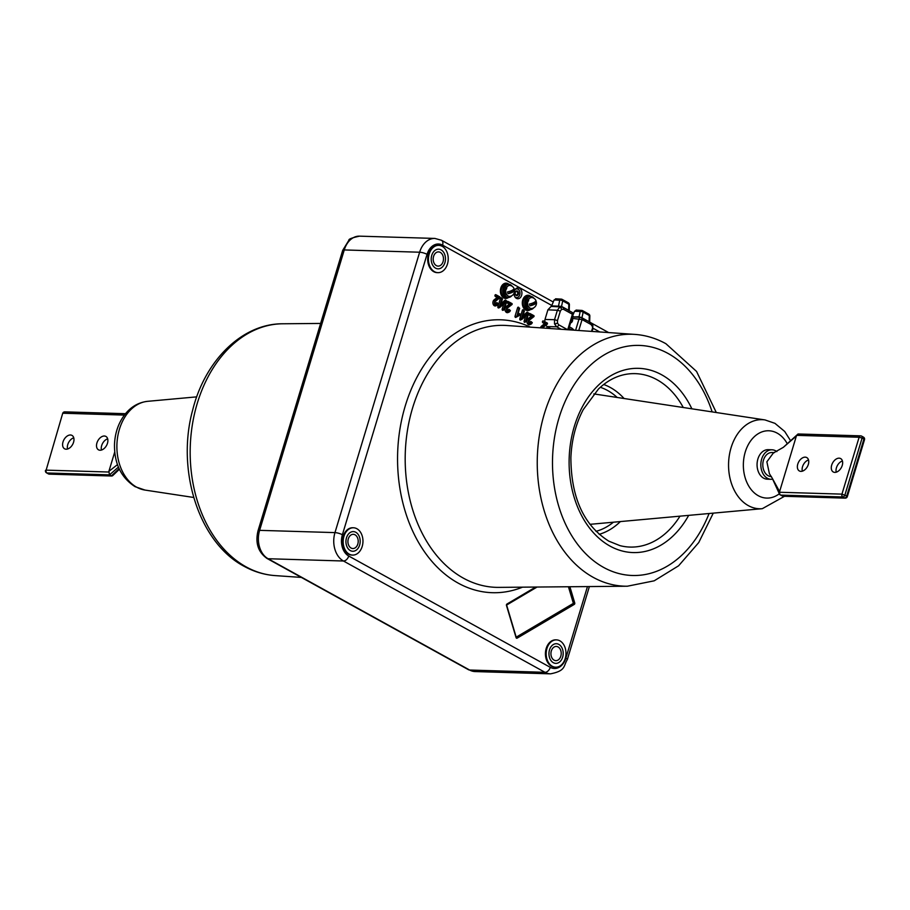 <?xml version="1.0" encoding="UTF-8"?>
<svg xmlns="http://www.w3.org/2000/svg" width="910" height="910" viewBox="0 0 910 910"><rect width="100%" height="100%" fill="white"/><g stroke="black" fill="none" stroke-linecap="round" stroke-linejoin="round"><path stroke-width="1.36" d="M516.698 316.942L520.338 314.928L520.099 314.121L517.403 315.713L519.655 308.285L519.064 307.967L516.698 316.942M519.064 307.967L517.597 307.751L515.06 316.157A0.944 0.682 91.7 0 0 515.947 317.363L515.879 317.397M514.582 290.517A5.471 3.958 -88.3 0 1 515.299 289.312A5.471 3.958 -88.3 0 1 519.496 288.208A5.471 3.958 -88.3 0 1 521.612 295.306A5.471 3.958 -88.3 0 1 516.425 298.378A5.471 3.958 -88.3 0 1 515.071 297.115A5.471 3.958 -88.3 0 1 514.002 293.407M518.052 289.198A4.368 3.162 91.7 0 0 515.003 289.733A4.368 3.162 -88.3 0 1 518.814 289.801A4.368 3.162 -88.3 0 1 519.746 294.874A4.368 3.162 -88.3 0 1 514.798 296.671A4.368 3.162 91.7 0 0 515.606 297.32A4.368 3.162 91.7 0 0 519.746 294.874A4.368 3.162 91.7 0 0 518.052 289.198M442.169 246.303A13.661 9.896 -88.3 0 1 447.993 261.716A13.661 9.896 -88.3 0 1 437.926 272.659A13.661 9.896 -88.3 0 1 434.502 271.703A13.661 9.896 -88.3 0 1 428.667 256.29A13.661 9.896 -88.3 0 1 438.745 245.347A13.661 9.896 -88.3 0 1 442.169 246.303M438.37 245.336A13.661 9.896 91.7 0 0 437.994 245.325A13.661 9.896 91.7 0 0 427.916 256.267A13.661 9.896 91.7 0 0 433.74 271.68A13.661 9.896 91.7 0 0 437.164 272.636A13.661 9.896 91.7 0 0 437.539 272.636M356.891 528.733A13.661 9.896 -88.3 0 1 362.726 544.146A13.661 9.896 -88.3 0 1 352.648 555.089A13.661 9.896 -88.3 0 1 349.224 554.133A13.661 9.896 -88.3 0 1 343.4 538.72A13.661 9.896 -88.3 0 1 353.478 527.777A13.661 9.896 -88.3 0 1 356.891 528.733M353.091 527.766A13.661 9.896 91.7 0 0 352.716 527.755A13.661 9.896 91.7 0 0 342.649 538.697A13.661 9.896 91.7 0 0 348.473 554.11A13.661 9.896 91.7 0 0 351.897 555.066A13.661 9.896 91.7 0 0 352.272 555.066M351.067 548.036A7.109 5.141 -88.3 0 1 348.041 540.017A7.109 5.141 -88.3 0 1 353.273 534.329A7.109 5.141 -88.3 0 1 355.059 534.83A7.109 5.141 -88.3 0 1 358.085 542.838A7.109 5.141 -88.3 0 1 352.852 548.537A7.109 5.141 -88.3 0 1 351.067 548.036M559.9 640.845A13.661 9.896 -88.3 0 1 565.736 656.258A13.661 9.896 -88.3 0 1 555.657 667.201A13.661 9.896 -88.3 0 1 552.234 666.245A13.661 9.896 -88.3 0 1 546.409 650.832A13.661 9.896 -88.3 0 1 556.488 639.878A13.661 9.896 -88.3 0 1 559.9 640.845M556.101 639.878A13.661 9.896 91.7 0 0 555.726 639.855A13.661 9.896 91.7 0 0 545.659 650.809A13.661 9.896 91.7 0 0 551.483 666.222A13.661 9.896 91.7 0 0 554.907 667.178A13.661 9.896 91.7 0 0 555.282 667.178M617.173 397.454A73.721 53.383 91.7 0 0 607.562 390.481A73.721 53.383 91.7 0 0 600.327 387.296M497.668 303.428A1.9 1.376 -88.3 0 1 495.029 302.859A1.9 1.376 -88.3 0 1 495.734 301.074L499.999 297.729L499.965 296.944L496.837 295.215L496.598 296.034L499.112 297.422L495.427 300.323A2.775 2.013 91.7 0 0 494.539 303.838A2.775 2.013 91.7 0 0 496.962 305.373A2.775 2.013 91.7 0 0 498.259 303.747L496.2 303.212A1.399 1.012 -88.3 0 1 495.404 304.076M531.702 322.22A1.9 1.376 -88.3 0 1 529.051 321.651A1.9 1.376 -88.3 0 1 529.768 319.876L534.022 316.521L533.999 315.736L530.871 314.007L530.621 314.826L533.146 316.214L529.461 319.114A2.775 2.013 91.7 0 0 528.573 322.629A2.775 2.013 91.7 0 0 530.996 324.165A2.775 2.013 91.7 0 0 532.282 322.538L530.234 322.003A1.399 1.012 -88.3 0 1 529.438 322.868M509.793 310.117A1.9 1.376 -88.3 0 1 507.143 309.559A1.9 1.376 -88.3 0 1 507.86 307.773L512.125 304.429L512.091 303.633L508.963 301.915L508.724 302.723L511.238 304.122L507.552 307.011A2.775 2.013 91.7 0 0 506.665 310.537A2.775 2.013 91.7 0 0 509.088 312.073A2.775 2.013 91.7 0 0 510.373 310.447L508.326 309.9A1.399 1.012 -88.3 0 1 507.53 310.765M508.724 302.723L507.45 303.155L509.27 304.167L506.244 306.545A3.276 2.377 91.7 0 0 505.198 310.708A3.276 2.377 91.7 0 0 508.064 312.517L509.088 312.073M511.238 304.122L509.27 304.167M533.146 316.214L531.178 316.259L528.153 318.637A3.276 2.377 91.7 0 0 527.106 322.8A3.276 2.377 91.7 0 0 529.961 324.608L530.996 324.165M496.598 296.034L495.324 296.467L497.156 297.468L494.13 299.845A3.276 2.377 91.7 0 0 493.072 304.008A3.276 2.377 91.7 0 0 495.939 305.817L496.962 305.373M499.112 297.422L497.156 297.468M542.678 327.998A1.9 1.376 -88.3 0 1 543.202 327.293L547.467 323.949M547.433 323.152L544.305 321.435L544.066 322.242L546.58 323.641L544.612 323.687L541.587 326.064A3.276 2.377 91.7 0 0 540.506 327.85M546.58 323.641L542.895 326.531A2.775 2.013 91.7 0 0 541.996 327.953M544.68 321.628L544.988 319.478L554.531 319.694L554.52 323.88L556.647 326.792L547.103 326.576L546.762 328.283M548.787 326.61L548.252 328.385M595.982 531.338A73.721 53.383 91.7 0 0 613.408 522.203M558.831 644.405A9.839 7.121 91.7 0 0 549.503 649.911A9.839 7.121 91.7 0 0 553.314 662.685A9.839 7.121 91.7 0 0 562.642 657.168A9.839 7.121 91.7 0 0 558.831 644.405A9.839 7.121 91.7 0 0 549.503 649.911A9.839 7.121 91.7 0 0 553.314 662.685A9.839 7.121 91.7 0 0 562.642 657.168A9.839 7.121 91.7 0 0 558.831 644.405M435.572 268.143A9.839 7.121 91.7 0 0 444.91 262.626A9.839 7.121 91.7 0 0 441.088 249.863A9.839 7.121 91.7 0 0 431.761 255.369A9.839 7.121 91.7 0 0 435.572 268.143A9.839 7.121 91.7 0 0 444.91 262.626A9.839 7.121 91.7 0 0 441.088 249.863A9.839 7.121 91.7 0 0 431.761 255.369A9.839 7.121 91.7 0 0 435.572 268.143M515.947 637.216L516.05 637.148A1.092 0.682 -120.6 0 0 517.096 638.172L574.29 604.388A1.092 0.682 59.4 0 1 573.266 603.444M535.706 587.041L506.915 604.058A1.092 0.796 -88.3 0 0 506.483 605.491L516.072 637.603A1.092 0.796 -88.3 0 0 517.096 638.172M536.934 587.03L506.46 605.036L516.175 637.08M573.368 603.296L574.733 602.955L569.887 586.734M525.627 316.077L524.103 321.15A0.944 0.682 91.7 0 0 525.354 321.844L525.502 321.355M525.571 321.366L526.151 321.696L528.687 313.279L528.232 312.756L522.249 318.045L524.399 310.913L523.807 310.583L521.271 319L521.737 319.524L527.72 314.234L525.571 321.366L524.103 321.15M523.807 310.583L522.34 310.367L519.803 318.773A0.944 0.682 91.7 0 0 520.793 319.911M521.271 319L519.803 318.773M528.232 312.756L526.913 312.301L522.909 315.827M526.151 321.696L525.354 321.844M519.655 313.95A0.944 0.682 91.7 0 0 518.837 313.632L517.87 314.2M501.899 298.491L499.362 306.897L499.829 307.432L505.812 302.131L503.662 309.275L504.242 309.593L506.779 301.187L506.324 300.653L500.341 305.942L502.491 298.81L501.899 298.491L500.443 298.264L497.895 306.681A0.944 0.682 91.7 0 0 498.885 307.819L499.658 307.5M506.324 300.653L505.004 300.198L501 303.735M503.719 303.986L502.195 309.047A0.944 0.682 91.7 0 0 503.014 310.299L504.038 309.855M503.787 297.911A7.655 5.54 91.7 0 0 508.588 297.433A7.655 5.54 91.7 0 1 503.787 297.911A7.655 5.54 91.7 0 1 500.818 287.981A7.655 5.54 91.7 0 1 508.076 283.692A7.655 5.54 91.7 0 0 500.818 287.981A7.655 5.54 91.7 0 0 503.787 297.911M508.986 284.329A7.655 5.54 91.7 0 0 508.076 283.692A7.655 5.54 91.7 0 1 508.986 284.329M501.694 298.958A0.944 0.682 91.7 0 0 500.443 298.264M506.04 300.903A0.944 0.682 91.7 0 0 505.004 300.198M518.859 308.433A0.944 0.682 91.7 0 0 517.597 307.751M523.603 311.061A0.944 0.682 91.7 0 0 522.34 310.367M527.948 313.006A0.944 0.682 91.7 0 0 526.913 312.301M574.733 602.955A1.092 0.796 -88.3 0 1 574.29 604.388M544.169 321.401L543.315 320.934A0.944 0.682 91.7 0 0 542.792 322.675L544.612 323.687M496.701 295.181L495.848 294.715A0.944 0.682 91.7 0 0 495.324 296.467M497.463 303.906A0.944 0.682 91.7 0 0 496.2 303.212M530.735 313.984L529.882 313.506A0.944 0.682 91.7 0 0 529.358 315.258L531.178 316.259M531.486 322.697A0.944 0.682 91.7 0 0 530.234 322.003M508.826 301.881L507.973 301.415A0.944 0.682 91.7 0 0 507.45 303.155M509.577 310.594A0.944 0.682 91.7 0 0 508.326 309.9M525.696 310.014A7.655 5.54 91.7 0 0 530.496 309.536A7.655 5.54 91.7 0 1 525.696 310.014A7.655 5.54 91.7 0 1 522.727 300.072A7.655 5.54 91.7 0 1 529.984 295.784A7.655 5.54 91.7 0 0 522.727 300.072A7.655 5.54 91.7 0 0 525.696 310.014M530.894 296.433A7.655 5.54 91.7 0 0 529.984 295.784A7.655 5.54 91.7 0 1 530.894 296.433M530.553 314.075A7.655 1.843 16.8 0 1 529.381 313.506A7.655 1.843 16.8 0 0 530.553 314.075M508.644 301.983A7.655 1.843 16.8 0 1 507.473 301.415A7.655 1.843 16.8 0 0 508.644 301.983M589.896 524.319A65.349 47.32 91.7 0 0 591.136 524.228L762.318 508.679A44.567 32.271 -88.3 0 1 748.338 505.63A44.567 32.271 -88.3 0 1 729.661 453.476A44.567 32.271 -88.3 0 1 765.003 419.931L595.06 394.098A65.349 47.32 91.7 0 0 593.82 393.928M770.065 449.961A14.765 10.693 91.7 0 0 757.564 460.233A14.765 10.693 91.7 0 0 763.604 478.148A14.765 10.693 91.7 0 0 769.189 479.013M73.755 437.812A7.655 4.948 -61.1 0 0 67.761 444.569A7.655 4.948 -61.1 0 0 67.567 449.017M63.006 441.941A7.655 4.948 -61.1 0 0 64.587 448.801A7.655 4.948 -61.1 0 0 73.562 442.26A7.655 4.948 -61.1 0 0 71.981 435.401A7.655 4.948 -61.1 0 0 63.006 441.941M802.336 471.164A7.655 4.948 118.9 0 1 802.529 466.716A7.655 4.948 118.9 0 1 808.524 459.959M797.774 464.1A7.655 4.948 -61.1 0 0 799.355 470.959A7.655 4.948 -61.1 0 0 808.33 464.418A7.655 4.948 -61.1 0 0 806.749 457.559A7.655 4.948 -61.1 0 0 797.774 464.1M836.244 472.188A7.655 4.948 118.9 0 1 836.438 467.74A7.655 4.948 118.9 0 1 842.433 460.983M831.694 465.112A7.655 4.948 -61.1 0 0 833.264 471.971A7.655 4.948 -61.1 0 0 842.239 465.431A7.655 4.948 -61.1 0 0 840.669 458.583A7.655 4.948 -61.1 0 0 831.694 465.112M107.664 438.836A7.655 4.948 -61.1 0 0 101.67 445.582A7.655 4.948 -61.1 0 0 101.476 450.04M96.926 442.965A7.655 4.948 -61.1 0 0 98.496 449.824A7.655 4.948 -61.1 0 0 107.471 443.284A7.655 4.948 -61.1 0 0 105.901 436.425A7.655 4.948 -61.1 0 0 96.926 442.965M111.35 475.873L109.53 474.861L46.979 472.972L48.81 473.985L111.407 475.896L119.108 468.627M119.403 469.264L112.544 475.771L111.407 475.896M118.436 467.092L109.53 474.861M109.473 474.827L108.881 471.357L117.492 464.623M108.881 471.357L114.728 451.997M796.364 436.026L783.317 447.345L798.047 433.979L796.364 436.026L779.597 491.582L779.733 494.608L782.668 496.109L844.616 497.975L842.796 496.974L780.848 495.108L779.631 494.414L772.146 478.034L779.597 491.582M772.146 478.046L769.405 473.689L766.868 461.791L773.375 452.975L783.317 447.345M779.938 494.733L782.668 496.109M799.242 434.15L798.047 433.979M776.833 451.599A14.765 10.693 91.7 0 0 771.964 449.79A14.765 10.693 91.7 0 0 761.659 459.095A14.765 10.693 91.7 0 0 771.066 479.297A14.765 10.693 91.7 0 0 772.681 479.172M773.728 452.861A12.023 8.713 91.7 0 0 763.479 460.107A12.023 8.713 91.7 0 0 771.384 476.567L771.157 476.567M554.076 660.148A7.109 5.141 91.7 0 0 555.862 660.649A7.109 5.141 91.7 0 0 561.095 654.95A7.109 5.141 91.7 0 0 558.069 646.942A7.109 5.141 91.7 0 0 556.283 646.441A7.109 5.141 91.7 0 0 551.05 652.129A7.109 5.141 91.7 0 0 554.076 660.148M533.954 298.309A6.563 4.755 91.7 0 0 532.395 296.887A6.563 4.755 91.7 0 0 530.746 296.421L529.54 296.387A6.563 4.755 91.7 0 0 524.706 301.642A6.563 4.755 91.7 0 0 527.504 309.036A6.563 4.755 91.7 0 1 524.706 301.642A6.563 4.755 91.7 0 1 529.54 296.387L528.039 296.341A6.563 4.755 91.7 0 0 523.204 301.597A6.563 4.755 91.7 0 0 526.003 308.99A6.563 4.755 91.7 0 0 527.641 309.457L530.348 309.536A6.563 4.755 91.7 0 0 533.669 307.853M527.504 309.036A6.563 4.755 91.7 0 0 529.142 309.502A6.563 4.755 91.7 0 1 527.504 309.036M512.046 286.206A6.563 4.755 91.7 0 0 510.487 284.784A6.563 4.755 91.7 0 0 508.838 284.329L507.632 284.284A6.563 4.755 91.7 0 0 502.798 289.539A6.563 4.755 91.7 0 0 505.596 296.944A6.563 4.755 91.7 0 1 502.798 289.539A6.563 4.755 91.7 0 1 507.632 284.284L506.131 284.238A6.563 4.755 91.7 0 0 501.296 289.494A6.563 4.755 91.7 0 0 504.094 296.899A6.563 4.755 91.7 0 0 505.733 297.354L508.451 297.433A6.563 4.755 91.7 0 0 511.761 295.75M505.596 296.944A6.563 4.755 91.7 0 0 507.245 297.399A6.563 4.755 91.7 0 1 505.596 296.944M348.314 538.811A7.109 5.141 91.7 0 0 352.852 548.537A7.109 5.141 91.7 0 0 357.812 544.055A7.109 5.141 91.7 0 0 353.273 534.329A7.109 5.141 91.7 0 0 348.314 538.811M359.632 545.056A9.839 7.121 91.7 0 0 355.821 532.293A9.839 7.121 91.7 0 0 346.494 537.799A9.839 7.121 91.7 0 0 350.304 550.573A9.839 7.121 91.7 0 0 359.632 545.056M440.326 252.4A7.109 5.141 91.7 0 0 438.552 251.899A7.109 5.141 91.7 0 0 433.308 257.587A7.109 5.141 91.7 0 0 436.334 265.606A7.109 5.141 91.7 0 0 438.12 266.107A7.109 5.141 91.7 0 0 443.352 260.408A7.109 5.141 91.7 0 0 440.326 252.4M518.393 294.123A2.355 1.706 -88.3 0 1 516.163 295.443A2.355 1.706 -88.3 0 1 515.253 292.394A2.355 1.706 -88.3 0 1 517.483 291.075A2.355 1.706 -88.3 0 1 518.393 294.123M515.242 292.576A1.809 1.308 91.7 0 0 517.654 293.907A1.809 1.308 91.7 0 0 515.242 292.576M537.093 587.03L506.62 605.048L516.197 637.159L573.391 603.364L568.432 586.745M560.833 306.829L562.994 307.318A2.184 1.41 118.9 0 0 562.562 307.205L559.536 307.262L557.375 310.264L547.9 309.832L551.653 305.874L558.467 306.192L559.741 300.254A2.184 1.581 -86.7 0 1 561.231 299.117L561.231 299.117A2.184 1.581 -86.7 0 1 561.743 299.265A2.184 1.41 -61.1 0 1 562.164 299.39A2.184 2.184 0 0 0 561.231 299.117L555.578 298.787M568.83 328.612L571.912 330.023M572.231 330.046L568.886 328.442M572.583 328.783L574.244 330.193M572.458 316.998L571.889 317.601L572.458 316.998M575.62 330.284L579.113 318.716A2.184 1.581 -87.3 0 1 580.66 317.328L580.66 317.328A2.184 1.581 -87.3 0 1 581.183 317.488A2.184 1.41 -61.1 0 1 581.615 317.601A2.184 2.184 0 0 0 580.66 317.328L572.424 316.953M578.635 317.237A1.092 0.785 92.7 0 0 579.078 316.737L589.1 321.628L589.27 315.52L583.162 312.153L581.968 317.681M572.481 317.01L579.078 316.737L580.193 311.538L574.551 311.22L576.542 310.242M589.657 322.549L589.851 316.032A2.184 0.717 -178.3 0 0 589.27 315.52A2.184 1.41 -61.1 0 0 588.724 314.052L582.605 310.674A2.184 1.41 -61.1 0 1 583.162 312.153A2.184 1.046 -167.9 0 0 580.193 311.538A2.184 1.581 -86.7 0 1 581.683 310.412L581.683 310.412A2.184 1.581 -86.7 0 1 582.195 310.56A2.184 1.41 -61.1 0 1 582.605 310.674A2.184 2.184 0 0 0 581.683 310.412L576.03 310.083M572.413 316.407L573.414 316.475M574.551 311.22L572.799 315.486M550.687 328.555L548.559 327.384M547.103 326.576L545.738 325.302M544.976 323.676L544.749 322.618M544.988 319.478L547.9 309.832M560.128 306.772L557.875 306.75A1.092 0.785 -87.3 0 0 558.467 306.192L561.515 306.386L568.648 310.321L568.83 304.236A2.184 1.41 -61.1 0 0 568.272 302.757A2.184 2.184 0 0 1 569.398 304.736A2.184 0.717 -178.3 0 0 568.83 304.236L562.721 300.857A2.184 1.046 -167.9 0 0 559.741 300.254L554.11 299.925L556.101 298.946M568.636 310.435A1.092 0.705 -61.1 0 1 568.648 310.321L569.137 310.947M568.272 302.757L562.164 299.39A2.184 1.41 -61.1 0 1 562.721 300.857L561.527 306.397A1.092 0.705 -61.3 0 0 561.561 306.852M554.11 299.925L551.653 305.874M570.559 322.902A3.276 2.377 91.7 0 0 572.492 320.866A3.276 2.377 91.7 0 0 572.163 317.567M529.336 307.58A4.869 3.526 91.7 0 1 527.163 301.722L528.357 301.233M529.62 298.321A4.869 3.526 91.7 0 0 527.481 300.664L528.755 300.22M507.427 295.477A4.869 3.526 91.7 0 1 505.255 289.63L506.449 289.13M507.712 286.218A4.869 3.526 91.7 0 0 505.573 288.572L506.859 288.117M535.762 300.289A5.483 1.581 163.4 0 1 535.888 300.436A5.574 5.574 0 0 0 532.521 297.65A5.483 3.97 91.7 0 0 528.585 299.526A5.483 3.97 91.7 0 0 527.925 305.191A5.483 3.97 91.7 0 0 532.191 308.422A5.574 5.574 0 0 0 536.468 302.404A5.483 1.581 -16.6 0 0 536.308 302.097L530.007 305.817A5.483 1.581 -16.6 0 0 536.468 302.404M530.007 305.817A4.8 3.469 -88.3 0 1 529.665 304.952A4.8 3.469 -88.3 0 1 529.472 304.008A5.483 1.581 163.4 0 0 535.888 300.436M535.933 300.664A4.8 3.469 -88.3 0 1 536.104 301.153A4.8 3.469 -88.3 0 1 536.308 302.097M513.854 288.186A5.483 1.581 163.4 0 1 513.979 288.345A5.574 5.574 0 0 0 510.612 285.547A5.483 3.97 91.7 0 0 506.677 287.435A5.483 3.97 91.7 0 0 506.017 293.088A5.483 3.97 91.7 0 0 510.283 296.319A5.574 5.574 0 0 0 514.571 290.313A5.483 1.581 -16.6 0 0 514.4 289.994L508.099 293.714A5.483 1.581 -16.6 0 0 514.571 290.313M508.099 293.714A4.8 3.469 -88.3 0 1 507.757 292.849A4.8 3.469 -88.3 0 1 507.564 291.905A5.483 1.581 163.4 0 0 513.979 288.345M514.025 288.572A4.8 3.469 -88.3 0 1 514.196 289.05A4.8 3.469 -88.3 0 1 514.4 289.994M530.746 296.421A6.563 4.755 91.7 0 0 525.912 301.676A6.563 4.755 91.7 0 0 528.71 309.07A6.563 4.755 91.7 0 0 530.348 309.536M508.838 284.329A6.563 4.755 91.7 0 0 504.003 289.573A6.563 4.755 91.7 0 0 506.802 296.978A6.563 4.755 91.7 0 0 508.451 297.433M282.669 323.778A126.012 91.262 91.7 0 0 192.09 426.506A126.012 91.262 91.7 0 0 246.109 566.873A126.012 91.262 91.7 0 0 275.082 575.598C264.264 574.813 253.935 571.707 244.096 566.293C198.812 542.542 176.108 470.151 192.658 410.114C204.864 360.804 241.958 323.596 282.669 323.778L320.627 323.437M522.533 587.166A136.511 98.86 -88.3 0 1 458.151 583.105A136.511 98.86 -88.3 0 1 404.381 408.92A136.511 98.86 -88.3 0 1 530.371 327.145M506.756 325.507A131.051 94.902 91.7 0 0 407.76 428.53A131.051 94.902 91.7 0 0 463.349 578.134A131.051 94.902 91.7 0 0 498.862 587.382L627.331 586.222A126.012 91.262 -88.3 0 1 593.183 577.327A126.012 91.262 -88.3 0 1 539.721 433.467A126.012 91.262 -88.3 0 1 634.918 334.402L506.756 325.507M712.132 411.9A115.081 83.345 91.7 0 0 668.156 353.512A115.081 83.345 91.7 0 0 558.99 417.997A115.081 83.345 91.7 0 0 603.58 567.396A115.081 83.345 91.7 0 0 709.072 513.513M688.677 515.367A92.149 66.737 -88.3 0 1 610.007 546.091A92.149 66.737 -88.3 0 1 574.312 426.46A92.149 66.737 -88.3 0 1 661.718 374.818A92.149 66.737 -88.3 0 1 691.884 408.817M683.251 407.498A86.746 62.824 91.7 0 0 657.009 379.743A86.746 62.824 91.7 0 0 625.102 374.476C615.569 376.353 606.686 381.199 598.439 389.036L583.219 409.659C575.746 423.992 571.639 439.985 570.889 457.605C571.048 497.44 583.708 525.309 608.881 541.188L619.949 545.625A86.746 62.824 91.7 0 0 679.975 516.163M603.694 384.498A76.963 55.726 -88.3 0 1 610.394 387.524A76.963 55.726 -88.3 0 1 624.078 398.512M507.552 307.011L506.244 306.545M529.461 319.114L528.153 318.637M495.427 300.323L494.13 299.845M542.895 326.531L541.587 326.064M620.37 521.578A76.963 55.726 -88.3 0 1 599.178 534.329M359.53 236.156C351.999 237.772 348.462 239.137 348.905 240.229L342.683 250.386A5.471 1.319 16.8 0 1 344.264 249.943L259.612 530.348A21.863 15.834 91.7 0 0 268.086 558.729L469.628 670.033A21.863 15.834 91.7 0 0 475.111 671.569L468.525 669.737A5.471 3.538 -61.1 0 0 469.628 670.033L544.988 672.308L343.445 561.004A21.863 15.834 -88.3 0 1 334.971 532.612L419.635 252.218A21.863 15.834 -88.3 0 1 434.889 238.431L359.53 236.156A21.863 15.834 91.7 0 0 344.264 249.943L419.635 252.218A5.471 1.319 -163.2 0 1 427.052 254.345L342.387 534.75A16.403 11.875 91.7 0 0 348.746 556.033L550.288 667.337A16.403 11.875 91.7 0 0 565.849 658.146L587.462 586.575M468.525 669.737L266.971 558.433A5.471 3.538 -61.1 0 0 268.086 558.729L343.445 561.004A5.471 3.538 118.9 0 0 348.746 556.033M266.971 558.433C258.11 552.074 255.118 542.861 258.031 530.78A5.471 1.319 16.8 0 1 259.612 530.348L334.971 532.612A5.471 1.319 -163.2 0 1 342.387 534.75M520.099 314.121L518.837 313.632M516.527 316.373L515.06 316.157M499.362 306.897L497.895 306.681M503.662 309.275L502.195 309.047M599.781 331.968L593.115 328.283M551.824 305.476L442.601 245.154A16.403 11.875 91.7 0 0 427.052 254.345M589.373 586.563L567.317 659.613A5.471 1.319 -163.2 0 0 565.849 658.146M550.288 667.337A5.471 3.538 118.9 0 1 544.988 672.308A21.863 15.834 -88.3 0 0 550.47 673.844C566.088 670.795 563.267 666.052 567.317 659.613M434.889 238.431L441.475 240.263A5.471 3.538 118.9 0 1 442.601 245.154M147.682 401.321A44.567 32.271 91.7 0 0 117.379 438.859A44.567 32.271 91.7 0 0 136.659 487.191A44.567 32.271 91.7 0 0 144.997 490.069L135.055 486.657C121.144 477.67 114.285 463.634 114.489 444.558C114.99 432.387 118.766 421.967 125.819 413.311C131.779 406.292 139.071 402.3 147.682 401.321L196.731 396.862M787.298 443.762A33.67 24.388 91.7 0 0 777.197 433.137A33.67 24.388 91.7 0 0 745.256 452.008A33.67 24.388 91.7 0 0 758.303 495.722A33.67 24.388 91.7 0 0 779.335 493.732M49.356 474.144A2.184 1.581 -88.3 0 1 48.81 473.985A2.184 1.41 -61.1 0 1 48.367 473.871A2.184 2.184 0 0 0 49.356 474.144L111.896 476.021M124.397 415.085L63.313 413.242A2.184 1.581 -88.3 0 1 64.837 411.866A2.184 2.184 0 0 0 62.676 413.424L46.137 470.14L108.449 472.017M62.676 413.424L46.137 470.14A2.184 1.581 -88.3 0 0 46.979 472.972A2.184 1.41 -61.1 0 1 46.535 472.859L48.367 473.871M779.631 492.253L841.943 494.13L859.12 437.244L796.807 435.355M842.796 496.974A2.184 1.581 -88.3 0 1 841.943 494.13L846.732 495.995L863.909 439.098L862.088 438.097A2.184 1.41 -61.1 0 0 861.634 436.129A2.184 1.41 -61.1 0 0 861.19 436.015A2.184 1.581 91.7 0 0 860.644 435.856A2.184 1.581 91.7 0 0 859.12 437.244L862.088 438.097L844.912 494.983A2.184 1.41 -61.1 0 1 842.796 496.974M782.691 496.246L845.163 498.134A2.184 1.581 -88.3 0 1 844.616 497.975A2.184 1.41 -61.1 0 0 846.732 495.995L847.324 496.576L864.5 439.689L863.909 439.098A2.184 1.41 -61.1 0 0 863.465 437.141L861.634 436.129A2.184 2.184 0 0 0 860.644 435.856L798.172 433.979M592.262 331.445L592.899 325.598A2.184 0.626 163.4 0 1 592.308 326.269L591.034 324.517L582.07 319.569L578.76 330.501M592.888 329.363L592.308 326.269M559.536 307.262A2.184 1.376 59.4 0 1 561.629 309.32L563.438 309.275A2.184 1.41 118.9 0 0 562.994 307.318L571.958 312.278A2.184 1.41 -61.1 0 1 572.413 314.234L563.438 309.275M554.52 323.88A2.184 0.626 -16.6 0 0 557.477 323.061L557.489 320.548L554.531 319.694L557.375 310.264L560.332 311.118L557.489 320.548M571.958 312.278A2.184 2.184 0 0 1 572.993 314.814L572.413 314.234L567.726 329.738M557.477 323.061L558.751 324.802A2.184 1.41 118.9 0 1 556.647 326.792L561.151 329.284M560.332 311.118L561.629 309.32M558.751 324.802L567.681 329.738M590.158 322.436A2.184 1.41 118.9 0 1 590.579 322.561L581.615 317.601A2.184 1.41 -61.1 0 1 582.07 319.569L572.515 318.409M591.511 331.388L592.308 328.772M592.899 325.598L590.579 322.561A2.184 1.41 118.9 0 1 591.034 324.517M557.875 306.75L551.062 306.431M437.926 272.659L437.164 272.636M352.648 555.089L351.897 555.066M555.657 667.201L554.907 667.178M627.331 586.222L654.188 580.819L678.61 565.781L698.732 542.576L713.269 513.138M716.295 412.526L696.559 371.439L665.904 343.707C656.064 338.292 645.736 335.187 634.918 334.402M556.488 639.878L555.726 639.855M275.082 575.598L301.358 577.418M342.683 250.386L258.031 530.78M353.478 527.777L352.716 527.755M438.745 245.347L437.994 245.325M520.338 314.121L519.337 313.609M499.749 307.478L498.714 307.921M441.475 240.263L553.257 301.995M572.31 312.505L573.71 313.279M591.079 322.879L608.642 332.582M550.47 673.844L475.111 671.569M144.997 490.069L193.705 497.474M762.318 508.679L784.5 496.303M790.597 440.736L784.704 431.465L774.945 423.343L765.003 419.931M45.5 470.311A2.184 2.184 0 0 0 46.535 472.859M845.163 498.134A2.184 2.184 0 0 0 847.324 496.576M864.5 439.689A2.184 2.184 0 0 0 863.465 437.141M771.873 452.52L774.444 452.6M64.837 411.866L125.5 413.697M768.188 449.676L771.964 449.79M767.301 479.183L771.066 479.297M573.277 330.102L571.958 328.226L569.364 326.861M572.993 314.814L568.477 329.784M589.851 316.032A2.184 2.184 0 0 0 588.724 314.052M569.398 304.736L569.216 310.867"/></g></svg>
